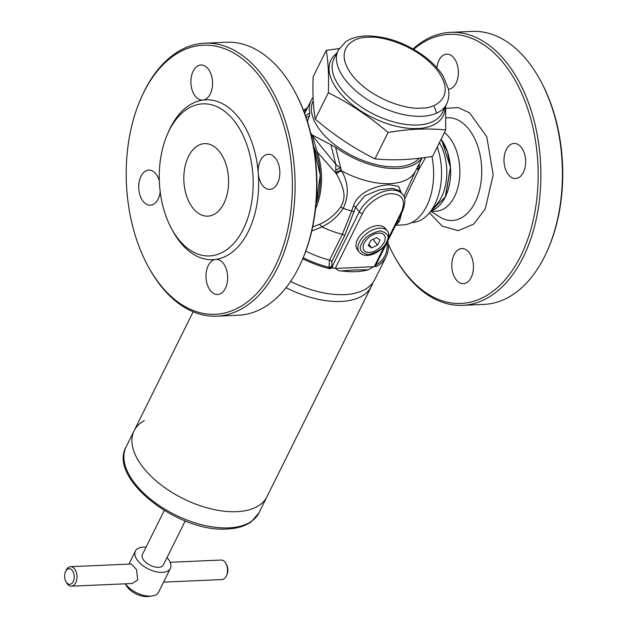 <?xml version="1.0" encoding="UTF-8"?>
<svg xmlns="http://www.w3.org/2000/svg" width="628" height="628" viewBox="0 0 628 628"><rect width="100%" height="100%" fill="white"/><g stroke="black" fill="none" stroke-linecap="round" stroke-linejoin="round"><path stroke-width="0.94" d="M140.79 98.737L141.331 97.497A136.621 84.152 87.5 0 1 144.22 91.296A136.621 84.152 87.5 0 1 204.799 43.191L226.308 42.241A136.621 84.152 87.5 0 1 283.989 74.661A136.621 84.152 87.5 0 1 294.312 90.746L294.956 91.931A134.667 82.951 87.5 0 1 302.358 259.678L301.817 260.918A136.621 84.152 87.5 0 1 298.928 267.12A136.621 84.152 87.5 0 1 238.35 315.225L216.848 316.167A136.621 84.152 87.5 0 1 148.844 267.669L148.192 266.484A134.667 82.951 -92.5 0 0 274.931 266.876A134.667 82.951 -92.5 0 0 260.212 77.165A134.667 82.951 -92.5 0 0 143.639 92.622A134.667 82.951 -92.5 0 0 140.79 98.737A134.667 82.951 -92.5 0 0 148.192 266.484M294.312 90.746A136.621 84.152 87.5 0 1 301.817 260.918M160.203 191.744A17.568 10.817 87.5 0 1 158.123 199.037A17.568 10.817 87.5 0 1 150.328 205.223A17.568 10.817 87.5 0 1 140.005 195.261A17.568 10.817 87.5 0 1 140.994 176.303A17.568 10.817 87.5 0 1 148.781 170.125A17.568 10.817 87.5 0 1 159.331 180.793M208.268 265.589A17.568 10.817 87.5 0 1 215.475 259.458A17.568 10.817 87.5 0 1 216.056 259.403A17.568 10.817 87.5 0 1 226.386 269.365A17.568 10.817 87.5 0 1 225.397 288.315A17.568 10.817 87.5 0 1 217.602 294.501A17.568 10.817 87.5 0 1 207.279 284.539A17.568 10.817 87.5 0 1 208.268 265.589M260.455 160.462A17.568 10.817 87.5 0 1 268.242 154.276A17.568 10.817 87.5 0 1 278.573 164.238A17.568 10.817 87.5 0 1 277.576 183.195A17.568 10.817 87.5 0 1 269.789 189.373A17.568 10.817 87.5 0 1 258.265 173.257A17.568 10.817 87.5 0 1 260.455 160.462M193.181 71.176A17.568 10.817 87.5 0 1 200.968 64.998A17.568 10.817 87.5 0 1 211.298 74.96A17.568 10.817 87.5 0 1 210.302 93.91A17.568 10.817 87.5 0 1 203.103 100.04A17.568 10.817 87.5 0 1 202.514 100.095A17.568 10.817 87.5 0 1 192.184 90.134A17.568 10.817 87.5 0 1 193.181 71.176M204.799 43.191A136.621 84.152 87.5 0 1 285.143 120.67A136.621 84.152 87.5 0 1 277.419 268.07A136.621 84.152 87.5 0 1 216.848 316.167M243.319 229.126A76.121 46.888 87.5 0 1 171.679 228.906A76.121 46.888 87.5 0 1 167.495 134.094A76.121 46.888 87.5 0 1 169.113 130.64A76.121 46.888 87.5 0 1 234.998 121.903A76.121 46.888 87.5 0 1 243.319 229.126M167.495 134.094L168.587 131.613A80.023 49.29 87.5 0 1 170.282 127.979A80.023 49.29 87.5 0 1 203.103 100.04A80.023 49.29 87.5 0 1 258.265 173.257A80.023 49.29 87.5 0 1 248.296 231.52A80.023 49.29 87.5 0 1 215.475 259.458A80.023 49.29 87.5 0 1 172.983 231.285L171.679 228.906M188.518 156.396A36.298 22.357 87.5 0 1 204.618 143.616A36.298 22.357 87.5 0 1 225.962 164.206A36.298 22.357 87.5 0 1 223.913 203.37A36.298 22.357 87.5 0 1 207.813 216.15A36.298 22.357 87.5 0 1 186.469 195.567A36.298 22.357 87.5 0 1 188.518 156.396M388.222 243.915A134.667 82.951 -92.5 0 0 393.984 255.635A134.667 82.951 -92.5 0 0 520.73 256.028A134.667 82.951 -92.5 0 0 517.762 85.157A134.667 82.951 -92.5 0 0 413.734 49.314M393.984 255.635L394.635 256.828A136.621 84.152 -92.5 0 0 462.64 305.326A136.621 84.152 -92.5 0 0 523.218 257.221A136.621 84.152 -92.5 0 0 530.935 109.822A136.621 84.152 -92.5 0 0 450.598 32.35A136.621 84.152 -92.5 0 0 413.067 48.929M436.884 67.753A17.568 10.817 87.5 0 1 438.972 60.335A17.568 10.817 87.5 0 1 446.767 54.149A17.568 10.817 87.5 0 1 457.09 64.111A17.568 10.817 87.5 0 1 456.101 83.061A17.568 10.817 87.5 0 1 448.431 89.239M506.254 149.621A17.568 10.817 87.5 0 1 514.042 143.435A17.568 10.817 87.5 0 1 524.372 153.397A17.568 10.817 87.5 0 1 523.375 172.347A17.568 10.817 87.5 0 1 515.588 178.533A17.568 10.817 87.5 0 1 505.257 168.571A17.568 10.817 87.5 0 1 506.254 149.621M454.068 254.748A17.568 10.817 87.5 0 1 461.855 248.562A17.568 10.817 87.5 0 1 472.185 258.524A17.568 10.817 87.5 0 1 471.188 277.474A17.568 10.817 87.5 0 1 463.401 283.66A17.568 10.817 87.5 0 1 453.071 273.698A17.568 10.817 87.5 0 1 454.068 254.748M444.412 132.579A41.377 25.489 87.5 0 1 454.515 196.588A41.377 25.489 87.5 0 1 436.17 211.157L430.69 211.401M462.64 305.326L484.149 304.376A136.621 84.152 -92.5 0 0 544.719 256.271A136.621 84.152 -92.5 0 0 547.616 250.077A136.621 84.152 -92.5 0 0 540.104 79.897A136.621 84.152 -92.5 0 0 472.099 31.4L450.598 32.35M441.123 139.204A41.377 25.489 -92.5 0 1 445.283 196.996L431.224 210.773A41.377 25.489 -92.5 0 0 445.283 196.996L450.464 167.244L447.458 151.858L441.123 139.196A41.377 25.489 87.5 0 1 445.299 196.996A41.377 25.489 87.5 0 1 431.216 210.78M540.104 79.897L540.755 81.091A134.667 82.951 87.5 0 1 548.158 248.837L547.616 250.077M357.269 249.544A17.568 10.299 -37 0 1 357.473 239.582A17.568 10.299 -37 0 1 371.541 227.077A17.568 10.299 -37 0 1 385.325 228.404L387.225 230.931A17.568 10.299 -37 0 0 373.44 229.605A17.568 10.299 -37 0 0 359.373 242.11A17.568 10.299 -37 0 0 359.169 252.071L357.269 249.544M365.213 251.506L364.79 251.2A12.693 7.442 -37 0 1 364.005 243.531L364.326 242.879A12.693 7.442 -37 0 1 372.938 234.794L373.684 234.44A12.693 7.442 -37 0 1 383.088 234.024L383.504 234.323A12.693 7.442 -37 0 1 384.297 241.992L383.967 242.651A12.693 7.442 -37 0 1 375.363 250.737L374.61 251.09A12.693 7.442 -37 0 1 365.213 251.506L365.001 251.357A12.686 7.442 -37 0 1 364.169 243.209L364.005 243.531M364.79 251.2L365.001 251.357A12.686 7.442 -37 0 0 374.987 250.917L375.363 250.737M374.61 251.09L374.987 250.917A12.686 7.442 -37 0 0 384.132 242.322L384.297 241.992M383.967 242.651L384.132 242.322A12.686 7.442 -37 0 0 383.3 234.173L383.088 234.024M383.504 234.323L383.3 234.173A12.686 7.442 -37 0 0 373.315 234.613L372.938 234.794M373.684 234.44L373.315 234.613A12.686 7.442 -37 0 0 364.169 243.209L364.326 242.879M368.267 245.54L371.595 247.919L377.483 245.14L380.034 239.99L376.706 237.612L370.818 240.391L368.267 245.54M373.095 239.315L377.483 245.14M371.595 247.919L368.879 244.308M339.199 48.537L326.246 50.389C328.256 61.85 328.954 75.957 328.342 92.701C349.568 103.314 369.484 116.565 388.088 132.461C408.608 128.976 427.825 128.128 445.731 129.918L445.637 106.061M328.342 92.701L315.232 119.116C333.829 135.012 353.745 148.271 374.971 158.884C392.877 160.674 412.094 159.826 432.614 156.341L445.731 129.918M315.232 119.116C313.215 107.655 312.516 93.556 313.129 76.812L326.246 50.389M388.088 132.461L374.971 158.884M305.789 251.121A68.311 35.937 26.4 0 0 329.543 260.125L342.346 234.338L351.696 210.992A65.791 34.611 -153.6 0 1 343.273 208.331C349.097 195.465 348.556 182.991 341.64 170.918A62.455 32.86 26.4 0 0 390.082 183.643A62.455 32.86 26.4 0 0 415.579 171.012L403.851 196.509M388.614 237.761L401.551 211.691A2.536 1.335 26.4 0 0 402.587 211.173C405.657 202.349 405.664 196.776 402.634 194.468L399.95 190.904L392.531 188.314L379.257 189.884L364.75 195.834L355.723 207.099A2.536 1.068 18.7 0 0 353.36 205.984C357.646 192.113 377.145 185.268 389.525 184.773L398.615 186.39L401.206 192.576M441.617 139.895L450.472 167.26L445.684 196.156M290.631 281.423A74.167 39.015 26.4 0 0 344.466 294.618A74.167 39.015 26.4 0 0 374.743 279.609L386.142 256.648A74.167 39.015 -153.6 0 1 376.109 266.664L375.356 265.88M373.401 266.79L368.369 269.757A74.167 39.015 -153.6 0 1 355.864 271.649A74.167 39.015 -153.6 0 1 341.404 270.951C338.798 270.904 337.008 270.071 336.027 268.439L374.249 266.696A2.536 1.335 26.4 0 0 375.285 266.186L402.587 211.173M333.044 267.779L329.645 268.713L329.221 267.96A2.536 1.13 154.7 0 0 332.228 266.398L333.044 267.779A2.536 1.335 26.4 0 0 335.234 268.423L336.027 268.439M329.645 268.713A74.167 39.015 -153.6 0 1 302.743 258.807M368.369 269.757L355.087 269.93L341.404 270.951M315.578 208.841A53.67 33.056 -92.5 0 0 317.266 152.047L312.32 135.522L310.695 133.026M312.666 226.936L319.173 224.479C326.803 221.095 333.248 216.244 338.508 209.925L340.478 207.248C343.909 201.808 344.843 196.124 343.273 190.213C341.742 184.2 339.803 179.993 336.357 173.721L317.266 152.047M431.915 156.451A53.67 33.056 87.5 0 1 426.702 206.031A53.67 33.056 87.5 0 1 402.901 224.934L396.119 225.232L399.596 220.93A5.856 5.362 -153.7 0 0 397.139 222.147M425.674 157.4L419.017 169.136L404.699 199.092M313.223 100.668L313.16 100.794A60.5 31.832 26.4 0 0 319.738 129.8A60.5 31.832 26.4 0 0 396.849 166.836A60.5 31.832 26.4 0 0 419.088 158.264M312.092 134.91L335.54 147.188A62.455 32.86 26.4 0 0 397.603 168.5A62.455 32.86 26.4 0 0 421.898 157.918M411.646 222.595L411.929 222.579A51.724 31.855 -92.5 0 0 428.979 213.379A51.724 31.855 -92.5 0 0 434.859 204.367A51.724 31.855 -92.5 0 0 437.253 146.991M387.774 241.019A74.167 39.015 -153.6 0 1 386.142 256.648M329.221 267.96L328.915 267.308A2.536 1.13 154.6 0 0 331.922 265.754L332.228 266.398L359.302 211.856A2.536 1.335 26.4 0 0 362.537 213.41L335.234 268.423M375.45 265.856A2.536 1.13 154.7 0 0 375.803 265.903L376.109 266.664M375.497 265.259L375.803 265.903M401.551 211.691C405.971 200.356 402.595 194.35 391.417 193.667C382.13 193.283 366.352 204.069 362.537 213.41M331.922 265.754L331.82 261.562A2.536 1.335 26.4 0 0 329.543 260.125L328.915 267.308A72.652 38.222 -153.6 0 1 303.191 257.747M319.173 224.479A5.856 2.394 -115.2 0 1 321.905 226.928L311.763 231.002M340.478 207.248A5.856 1.986 -147 0 1 343.273 208.331C337.77 216.472 330.65 222.673 321.905 226.928A68.311 35.937 -153.6 0 0 342.346 234.338A2.536 1.335 -153.6 0 1 344.623 235.775L355.723 207.099L359.302 211.856A27.326 16.022 143 0 1 381.188 192.404A27.326 16.022 143 0 1 402.634 194.468M313.529 146.214L320.249 175.11L316.08 203.974M401.661 213.049L399.596 220.93M354.098 212.052A2.536 1.021 17.5 0 0 351.696 210.992L353.36 205.984M313.074 97.364A62.455 32.86 26.4 0 0 311.213 100.323A62.455 32.86 26.4 0 0 309.73 112.93L309.321 116.094L307.43 121.463M312.32 135.522L335.784 164.371L335.847 172.81A5.856 1.664 152.8 0 1 341.192 169.945L341.64 170.918A5.856 1.751 153.2 0 0 336.357 173.721M419.229 163.657L419.017 169.136A5.856 1.868 -159.4 0 1 417.282 167.574M416.851 168.445A5.856 1.813 -158.7 0 0 418.609 170.094M305.522 115.78L309.73 112.93M335.54 147.188L341.192 169.945M335.658 170.267A5.856 1.633 -25.4 0 1 340.368 168.084L335.784 164.371L330.877 144.699M306.072 117.342L309.321 116.094M419.041 166.593A5.856 1.727 19.6 0 1 418.162 165.8M142.195 466.274A74.167 39.015 26.4 0 0 210.788 508.813A74.167 39.015 26.4 0 0 266.994 496.67A74.167 39.015 -153.6 0 1 236.717 511.679A74.167 39.015 -153.6 0 1 159.787 483.905A74.167 39.015 -153.6 0 1 134.133 430.722A74.167 39.015 26.4 0 0 142.195 466.274M372.757 282.836L372.49 283.652A74.167 39.015 -153.6 0 1 371.344 286.447A74.167 39.015 -153.6 0 1 286.07 287.671M193.165 311.794L134.133 430.722A74.167 39.015 -153.6 0 1 144.314 420.619M65.469 571.81L66.011 570.569A9.758 6.013 87.5 0 1 66.223 570.122A9.758 6.013 87.5 0 1 70.548 566.692L131.331 564.007L136.535 569.612L137.697 580.021L132.194 583.506L71.404 586.191A9.758 6.013 87.5 0 1 66.552 582.721L65.901 581.536A7.811 4.812 87.5 0 1 65.469 571.81A7.811 4.812 87.5 0 1 65.634 571.456A7.811 4.812 87.5 0 1 72.393 570.562A7.811 4.812 87.5 0 1 73.248 581.559A7.811 4.812 87.5 0 1 65.901 581.536M146.049 547.176A19.515 10.268 26.4 0 0 143.372 547.114A19.515 10.268 26.4 0 0 135.405 551.062A19.515 10.268 26.4 0 0 142.156 565.059A19.515 10.268 26.4 0 0 162.401 572.367A19.515 10.268 26.4 0 0 170.369 568.418A19.515 10.268 26.4 0 0 167.024 557.586M125.427 583.805A19.515 10.268 26.4 0 0 150.587 596.153A19.515 10.268 26.4 0 0 151.992 596.035A19.515 10.268 26.4 0 0 158.562 592.204L170.369 568.418M163.563 582.125L221.935 579.55A9.758 6.013 -92.5 0 0 226.268 576.111A9.758 6.013 -92.5 0 0 226.472 575.672A9.758 6.013 -92.5 0 0 225.939 563.512A9.758 6.013 -92.5 0 0 221.08 560.05L170.157 562.295M125.325 583.812L126.354 585.594A15.614 8.211 26.4 0 0 147.211 596.6A15.614 8.211 26.4 0 0 148.326 596.506L151.992 596.035M70.548 566.692A9.758 6.013 87.5 0 1 76.286 572.226A9.758 6.013 87.5 0 1 75.737 582.753A9.758 6.013 87.5 0 1 71.404 586.191M164.246 510.517L142.399 554.532A11.712 6.162 26.4 0 0 146.45 562.931A11.712 6.162 26.4 0 0 158.594 567.312A11.712 6.162 26.4 0 0 163.374 564.941L185.221 520.934M226.472 575.672L227.014 574.424A7.811 4.812 -92.5 0 0 226.582 564.705L225.939 563.512M428.979 213.379L436.743 204.375A41.377 25.489 -92.5 0 0 441.445 197.168L441.445 197.168A41.377 25.489 87.5 0 1 436.648 204.477M430.941 211.385L439.639 216.88A51.402 31.659 -92.5 0 0 475.074 202.381A51.402 31.659 -92.5 0 0 477.531 145.602A51.402 31.659 -92.5 0 0 445.935 117.938M445.747 108.346L458.04 107.537L469.634 112.852L486.771 136.755L493.2 174.749L485.24 208.928L473.81 224.063L458.228 230.688L442.222 226.135L429.45 212.829M361.861 243.303C363.957 237.714 370.018 233.569 380.05 230.869C387.798 232.784 389.925 236.568 386.44 242.22C384.344 247.817 378.284 251.961 368.244 254.654C360.496 252.746 358.368 248.963 361.861 243.303M344.827 79.246A60.5 31.832 26.4 0 0 421.938 116.29A60.5 31.832 26.4 0 0 446.641 104.052L442.324 112.75A60.5 31.832 26.4 0 1 417.62 124.988A60.5 31.832 26.4 0 1 340.509 87.944A60.5 31.832 26.4 0 1 333.931 58.946L338.249 50.248A60.5 31.832 26.4 0 0 344.827 79.246M421.302 108.04C409.786 110.018 371.957 100.731 351.649 74.583C332.518 48.395 354.365 36.471 368.016 37.335C379.532 35.356 417.361 44.651 437.669 70.791C456.799 96.987 434.953 108.911 421.302 108.04M445.079 107.2A62.674 32.97 -153.6 0 1 417.612 128.544A62.674 32.97 -153.6 0 1 337.731 90.173A62.674 32.97 -153.6 0 1 336.687 53.396M386.926 242.738A72.652 38.222 -153.6 0 1 375.842 265.055M374.249 266.696L384.572 245.893M303.928 111.431A27.326 16.022 -37 0 1 306.747 109.327M331.82 261.562L344.623 235.775M316.08 203.959A51.724 31.855 -92.5 0 0 313.529 146.23M312.469 135.97A7.811 3.085 -39.8 0 0 312.587 135.852L312.885 135.57M441.445 197.168A41.377 25.489 -92.5 0 0 439.419 142.635A41.377 25.489 87.5 0 1 441.445 197.168M314.918 290.803A73.131 38.473 -153.6 0 1 290.615 281.446M258.948 512.88L251.553 521.578C245.344 526.083 237.251 528.548 227.289 528.98C178.705 532.976 107.765 478.544 126.087 446.924A74.167 39.015 26.4 0 0 151.741 500.108A74.167 39.015 26.4 0 0 228.671 527.881A74.167 39.015 26.4 0 0 258.948 512.88L371.344 286.447M359.169 252.071C366.336 260.361 382.201 251.789 387.233 241.827C389.242 236.309 389.234 232.682 387.225 230.931M446.641 104.052C450.095 96.1 448.651 90.385 448.353 88.838L443.282 76.365C439.192 69.708 433.461 63.459 426.09 57.643C406.661 43.057 386.479 35.827 365.543 35.945C357.63 36.251 350.974 38.237 345.573 41.888L338.249 50.248M434.286 106.611L436.617 113.134M422.095 157.887L415.579 171.012M303.528 110.402L307.665 107.474M395.569 225.319L396.119 225.232M311.213 100.323L304.69 113.464M134.133 430.722L126.087 446.924M135.405 551.062L128.921 564.117"/></g></svg>
